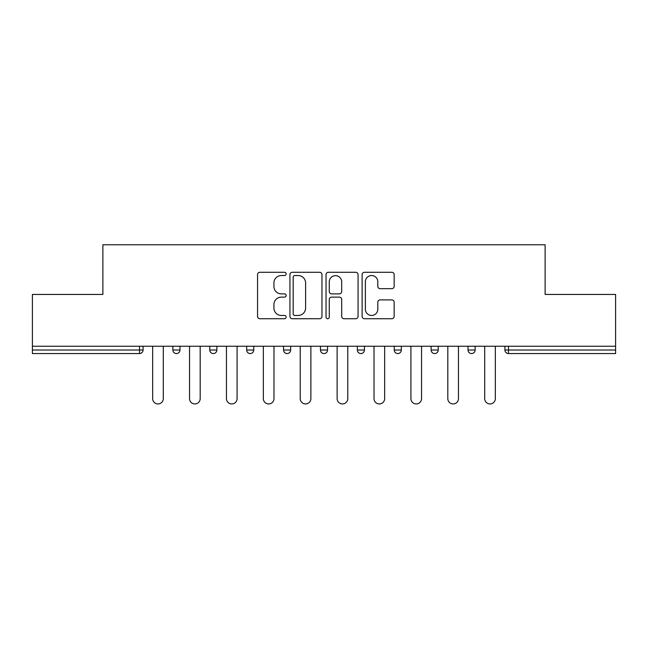 <?xml version="1.0" encoding="UTF-8"?>
<svg xmlns="http://www.w3.org/2000/svg" width="648" height="648" viewBox="0 0 648 648"><rect width="100%" height="100%" fill="white"/><g stroke="black" fill="none" stroke-linecap="round" stroke-linejoin="round"><path stroke-width="0.97" d="M286.165 273.918A1.628 1.628 0 0 0 284.537 272.29L259.872 272.29A2.325 2.325 0 0 0 257.548 274.614L257.548 316.394A2.325 2.325 0 0 0 259.872 318.719L284.537 318.719A1.628 1.628 0 0 0 286.165 317.091A1.628 1.628 0 0 0 284.537 315.471L281.345 315.471A7.428 7.428 0 0 1 273.918 308.043L273.918 304.56A7.428 7.428 0 0 1 281.345 297.132L284.537 297.132A1.628 1.628 0 0 0 286.165 295.504A1.628 1.628 0 0 0 284.537 293.876L281.345 293.876A7.428 7.428 0 0 1 273.918 286.448L273.918 282.965A7.428 7.428 0 0 1 281.345 275.538L284.537 275.538A1.628 1.628 0 0 0 286.165 273.918M391.846 288.66A2.325 2.325 0 0 0 394.162 286.335L394.162 274.614A2.325 2.325 0 0 0 391.846 272.29L364.451 272.29A2.325 2.325 0 0 0 362.127 274.614L362.127 316.394A2.325 2.325 0 0 0 364.451 318.719L391.846 318.719A2.325 2.325 0 0 0 394.162 316.394L394.162 302.235A2.325 2.325 0 0 0 391.846 299.911L380.117 299.911A2.325 2.325 0 0 0 377.8 302.235L377.8 309.258A6.213 6.213 0 0 1 371.588 315.471A6.213 6.213 0 0 1 365.375 309.258L365.375 281.75A6.213 6.213 0 0 1 371.588 275.538A6.213 6.213 0 0 1 377.8 281.75L377.8 286.335A2.325 2.325 0 0 0 380.117 288.66L391.846 288.66M32.4 346.235L32.4 294.443L102.878 294.443L102.878 244.774L545.122 244.774L545.122 294.443L615.6 294.443L615.6 346.235L32.4 346.235L32.4 350.017L139.531 350.017L139.531 346.235M321.967 274.614A2.325 2.325 0 0 0 319.65 272.29L292.256 272.29A2.325 2.325 0 0 0 289.931 274.614L289.931 316.394A2.325 2.325 0 0 0 292.256 318.719L319.65 318.719A2.325 2.325 0 0 0 321.967 316.394L321.967 274.614M328.35 272.29L355.744 272.29A2.325 2.325 0 0 1 358.069 274.614L358.069 316.394A2.325 2.325 0 0 1 355.744 318.719L344.023 318.719A2.325 2.325 0 0 1 341.699 316.394L341.699 299.449A2.325 2.325 0 0 0 339.382 297.132L331.606 297.132A2.325 2.325 0 0 0 329.281 299.449L329.281 317.091A1.628 1.628 0 0 1 327.653 318.719A1.628 1.628 0 0 1 326.033 317.091L326.033 274.614A2.325 2.325 0 0 1 328.35 272.29M139.531 353.565A3.548 3.548 0 0 0 143.078 350.017L139.531 350.017L139.531 353.565A3.548 3.548 0 0 0 143.078 350.017L143.078 346.235L143.078 350.017A3.548 3.548 0 0 1 139.531 353.565L32.4 353.565L32.4 350.017M615.6 346.235L615.6 353.565L508.469 353.565A3.548 3.548 0 0 1 504.922 350.017L504.922 346.235L504.922 350.017A3.548 3.548 0 0 0 508.469 353.565A3.548 3.548 0 0 1 504.922 350.017L615.6 350.017M172.878 346.235L172.878 350.017L172.878 346.235M176.426 353.565A3.548 3.548 0 0 1 172.878 350.017A3.548 3.548 0 0 0 176.426 353.565A3.548 3.548 0 0 0 179.974 350.017L179.974 346.235L179.974 350.017A3.548 3.548 0 0 1 176.426 353.565A3.548 3.548 0 0 1 172.878 350.017L179.974 350.017A3.548 3.548 0 0 1 176.426 353.565M209.774 346.235L209.774 350.017L209.774 346.235M216.869 346.235L216.869 350.017L216.869 346.235M246.669 346.235L246.669 350.017L246.669 346.235M253.757 346.235L253.757 350.017L253.757 346.235M283.557 346.235L283.557 350.017L283.557 346.235M290.652 346.235L290.652 350.017L290.652 346.235M320.452 346.235L320.452 350.017L320.452 346.235M327.548 346.235L327.548 350.017L327.548 346.235M364.443 346.235L364.443 350.017L357.348 350.017A3.548 3.548 0 0 0 360.896 353.565A3.548 3.548 0 0 1 357.348 350.017L357.348 346.235M394.243 346.235L394.243 350.017L394.243 346.235M401.331 346.235L401.331 350.017L401.331 346.235M431.131 346.235L431.131 350.017L431.131 346.235M438.226 346.235L438.226 350.017A3.548 3.548 0 0 1 434.678 353.565A3.548 3.548 0 0 1 431.131 350.017L438.226 350.017A3.548 3.548 0 0 1 434.678 353.565M468.026 346.235L468.026 350.017L468.026 346.235M475.122 346.235L475.122 350.017L475.122 346.235M213.322 353.565A3.548 3.548 0 0 1 209.774 350.017A3.548 3.548 0 0 0 213.322 353.565A3.548 3.548 0 0 0 216.869 350.017A3.548 3.548 0 0 1 213.322 353.565A3.548 3.548 0 0 1 209.774 350.017L216.869 350.017A3.548 3.548 0 0 1 213.322 353.565M250.217 353.565A3.548 3.548 0 0 1 246.669 350.017A3.548 3.548 0 0 0 250.217 353.565A3.548 3.548 0 0 0 253.757 350.017A3.548 3.548 0 0 1 250.217 353.565A3.548 3.548 0 0 1 246.669 350.017L253.757 350.017A3.548 3.548 0 0 1 250.217 353.565M287.105 353.565A3.548 3.548 0 0 1 283.557 350.017A3.548 3.548 0 0 0 287.105 353.565A3.548 3.548 0 0 0 290.652 350.017A3.548 3.548 0 0 1 287.105 353.565A3.548 3.548 0 0 1 283.557 350.017L290.652 350.017A3.548 3.548 0 0 1 287.105 353.565M324 353.565A3.548 3.548 0 0 1 320.452 350.017A3.548 3.548 0 0 0 324 353.565A3.548 3.548 0 0 0 327.548 350.017A3.548 3.548 0 0 1 324 353.565A3.548 3.548 0 0 1 320.452 350.017L327.548 350.017A3.548 3.548 0 0 1 324 353.565M360.896 353.565A3.548 3.548 0 0 0 364.443 350.017A3.548 3.548 0 0 1 360.896 353.565A3.548 3.548 0 0 1 357.348 350.017M397.783 353.565A3.548 3.548 0 0 1 394.243 350.017L401.331 350.017A3.548 3.548 0 0 1 397.783 353.565A3.548 3.548 0 0 0 401.331 350.017A3.548 3.548 0 0 1 397.783 353.565M471.574 353.565A3.548 3.548 0 0 1 468.026 350.017A3.548 3.548 0 0 0 471.574 353.565A3.548 3.548 0 0 0 475.122 350.017A3.548 3.548 0 0 1 471.574 353.565A3.548 3.548 0 0 1 468.026 350.017L475.122 350.017M294.808 275.538A1.628 1.628 0 0 0 293.188 277.166L293.188 313.843A1.628 1.628 0 0 0 294.808 315.471L298.177 315.471A7.428 7.428 0 0 0 305.605 308.043L305.605 282.965A7.428 7.428 0 0 0 298.177 275.538L294.808 275.538M341.699 281.864A6.213 6.213 0 0 0 335.494 275.659A6.213 6.213 0 0 0 329.281 281.864L329.281 291.56A2.325 2.325 0 0 0 331.606 293.876L339.382 293.876A2.325 2.325 0 0 0 341.699 291.56L341.699 281.864M152.661 398.617L152.661 346.235L152.661 398.617A5.322 5.322 0 0 0 157.982 403.939A5.322 5.322 0 0 0 163.304 398.617L163.304 346.235M189.548 398.617L189.548 346.235L189.548 398.617A5.322 5.322 0 0 0 194.87 403.939A5.322 5.322 0 0 0 200.192 398.617L200.192 346.235M226.444 398.617L226.444 346.235L226.444 398.617A5.322 5.322 0 0 0 231.765 403.939A5.322 5.322 0 0 0 237.087 398.617L237.087 346.235M263.339 398.617L263.339 346.235L263.339 398.617A5.322 5.322 0 0 0 268.661 403.939A5.322 5.322 0 0 0 273.983 398.617L273.983 346.235M300.235 398.617L300.235 346.235L300.235 398.617A5.322 5.322 0 0 0 305.556 403.939A5.322 5.322 0 0 0 310.878 398.617L310.878 346.235M337.122 398.617L337.122 346.235L337.122 398.617A5.322 5.322 0 0 0 342.444 403.939A5.322 5.322 0 0 0 347.765 398.617L347.765 346.235M374.018 398.617L374.018 346.235L374.018 398.617A5.322 5.322 0 0 0 379.339 403.939A5.322 5.322 0 0 0 384.661 398.617L384.661 346.235M410.913 398.617L410.913 346.235L410.913 398.617A5.322 5.322 0 0 0 416.235 403.939A5.322 5.322 0 0 0 421.556 398.617L421.556 346.235M447.809 398.617L447.809 346.235L447.809 398.617A5.322 5.322 0 0 0 453.13 403.939A5.322 5.322 0 0 0 458.452 398.617L458.452 346.235M484.696 398.617L484.696 346.235L484.696 398.617A5.322 5.322 0 0 0 490.018 403.939A5.322 5.322 0 0 0 495.339 398.617L495.339 346.235M508.469 346.235L508.469 353.565"/></g></svg>
